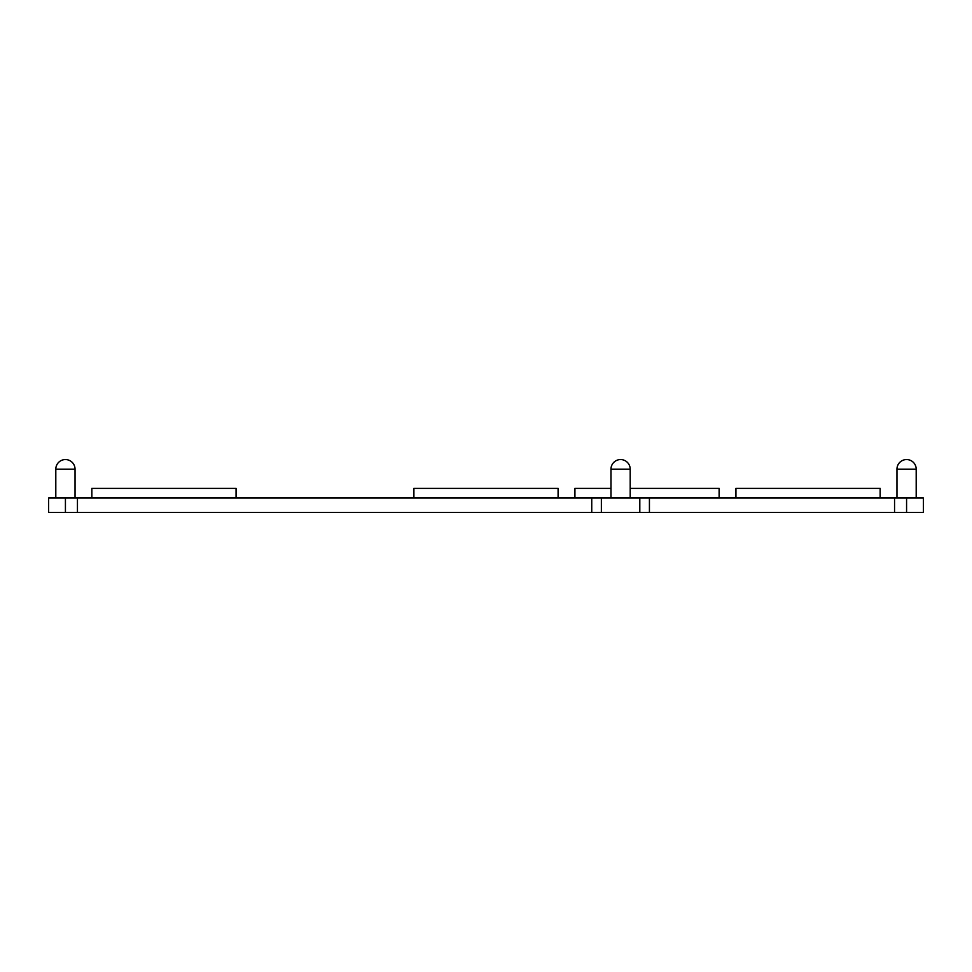 <?xml version="1.0" encoding="UTF-8"?>
<svg xmlns="http://www.w3.org/2000/svg" width="972" height="972" viewBox="0 0 972 972"><rect width="100%" height="100%" fill="white"/><g stroke="black" fill="none" stroke-linecap="round" stroke-linejoin="round"><path stroke-width="1.46" d="M236.062 498.016L236.062 488.406L91.854 488.406L91.854 498.016M558.098 498.016L558.098 488.406L413.902 488.406L413.902 498.016M719.122 498.016L719.122 488.406L630.196 488.406M574.926 498.016L574.926 488.406L610.975 488.406M880.146 498.016L880.146 488.406L735.938 488.406L735.938 498.016M630.196 498.016L630.196 469.172A9.611 9.611 0 0 0 620.586 459.562A9.611 9.611 0 0 0 610.975 469.172L630.196 469.172M610.975 498.016L610.975 469.172M75.038 498.016L75.038 469.172A9.611 9.611 0 0 0 65.428 459.562A9.611 9.611 0 0 0 55.805 469.172L75.038 469.172M55.805 498.016L55.805 469.172M916.195 498.016L916.195 469.172A9.611 9.611 0 0 0 906.572 459.562A9.611 9.611 0 0 0 896.962 469.172L916.195 469.172M896.962 498.016L896.962 469.172M65.428 512.438L65.428 498.016L48.6 498.016L48.6 512.438L601.364 512.438L601.364 498.016L591.741 498.016L591.741 512.438M906.572 498.016L923.4 498.016L923.4 512.438L906.572 512.438L906.572 498.016L649.43 498.016L649.43 512.438L906.572 512.438M601.364 512.438L649.43 512.438M639.807 512.438L639.807 498.016L601.364 498.016M639.807 498.016L649.43 498.016M65.428 498.016L591.741 498.016M894.556 498.016L894.556 512.438M77.444 498.016L77.444 512.438"/></g></svg>
